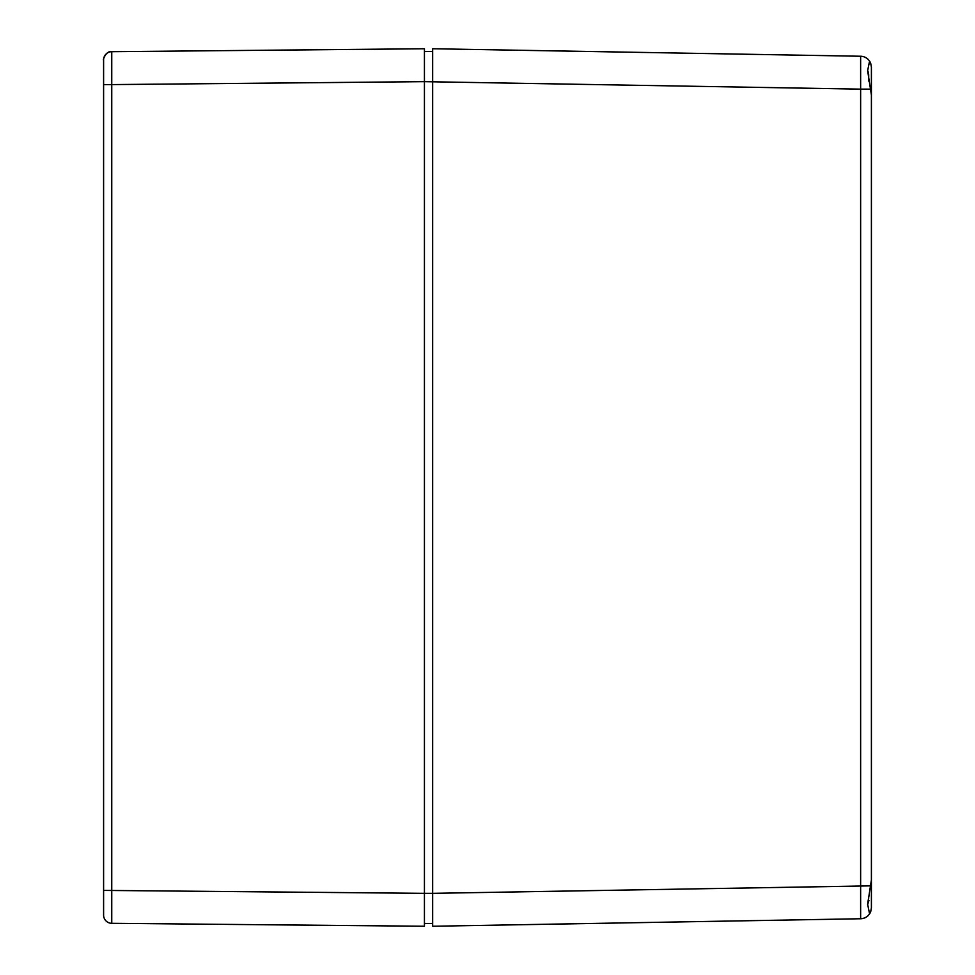<?xml version="1.0" encoding="UTF-8"?>
<svg xmlns="http://www.w3.org/2000/svg" width="975" height="975" viewBox="0 0 975 975"><rect width="100%" height="100%" fill="white"/><g stroke="black" fill="none" stroke-linecap="round" stroke-linejoin="round"><path stroke-width="1.46" d="M868.701 77.622L868.091 71.589M867.738 71.675L868.701 74.6L868.701 81.132M869.2 894.502L867.872 902.338M867.64 904.434L868.944 900.534L867.628 904.605M868.225 901.388L868.701 898.231M869.408 61.912L870.724 63.387L871.406 67.202L871.406 907.798L870.724 911.613L869.408 913.088L867.652 904.325L871.406 879.889L871.406 95.111L867.64 70.712L869.408 61.912L870.724 63.387A10.969 10.969 0 0 0 860.632 56.245A10.969 10.969 0 0 1 870.724 63.387M111.747 51.712C105.861 50.334 102.57 60.84 103.594 59.926L103.594 84.593L111.747 84.593L111.747 51.687A8.227 8.227 0 0 0 103.594 59.914L103.594 915.086A8.227 8.227 0 0 0 111.747 923.313L111.747 84.593L424.43 81.656L424.43 923.508L432.656 923.508L432.656 48.75L860.632 56.245L860.632 89.139L870.724 89.139M432.656 81.656L432.656 51.492L424.43 51.492L424.43 81.656L860.632 89.139L860.632 918.755A10.969 10.969 0 0 0 870.724 911.613A10.969 10.969 0 0 1 860.632 918.755A10.969 10.969 0 0 0 870.724 911.613A10.969 10.969 0 0 1 860.632 918.755L432.656 926.25L432.656 893.344L870.724 885.861M424.43 893.344L103.594 890.407L103.594 915.086A8.227 8.227 0 0 0 111.747 923.313A8.227 8.227 0 0 1 103.594 915.086A8.227 8.227 0 0 0 111.747 923.313L424.43 926.25L424.43 893.344L432.656 893.344M424.43 81.656L424.43 48.75L111.747 51.687A8.227 8.227 0 0 0 103.594 59.914M870.699 911.649C868.786 916.073 865.434 918.438 860.632 918.743C865.434 918.438 868.786 916.073 870.699 911.649M106.165 53.954L105.544 54.624"/></g></svg>
